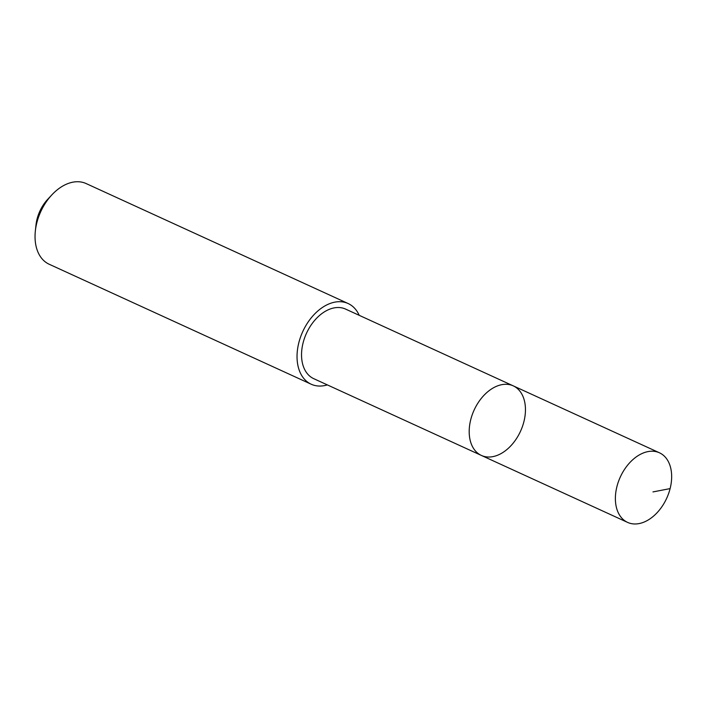 <?xml version="1.0" encoding="UTF-8"?>
<svg xmlns="http://www.w3.org/2000/svg" width="707" height="707" viewBox="0 0 707 707"><rect width="100%" height="100%" fill="white"/><g stroke="black" fill="none" stroke-linecap="round" stroke-linejoin="round"><path stroke-width="1.06" d="M481.396 455.441L313.74 378.669A38.258 25.505 -65.4 0 1 309.286 375.717A38.258 25.505 -65.4 0 1 308.261 329.709A38.258 25.505 -65.4 0 1 345.59 309.092L513.255 385.863A38.266 25.505 114.6 0 0 475.917 406.481A38.266 25.505 114.6 0 0 476.942 452.498A38.266 25.505 114.6 0 0 481.396 455.441A38.266 25.505 114.6 0 0 520.511 431.27A38.266 25.505 114.6 0 0 513.255 385.863A38.266 25.505 114.6 0 0 475.917 406.481A38.266 25.505 114.6 0 0 476.942 452.498A38.266 25.505 114.6 0 0 481.396 455.441L627.586 522.393A38.266 25.505 -65.4 0 1 623.141 519.451A38.266 25.505 -65.4 0 1 622.107 473.416A38.266 25.505 -65.4 0 1 659.454 452.798A38.266 25.505 -65.4 0 1 663.908 455.75A38.266 25.505 -65.4 0 1 664.933 501.776A38.266 25.505 -65.4 0 1 627.586 522.393M327.35 384.9A44.373 29.579 -65.4 0 1 311.186 384.219A44.373 29.579 -65.4 0 1 302.764 331.565A44.373 29.579 -65.4 0 1 348.136 303.533A44.373 29.579 -65.4 0 1 353.288 306.944A44.373 29.579 -65.4 0 1 359.209 315.322M311.186 384.219L49.19 264.25A44.373 29.579 -65.4 0 1 35.35 230.968A44.373 29.579 -65.4 0 1 51.894 194.832A44.373 29.579 -65.4 0 1 86.139 183.564L348.136 303.533M35.35 230.968L35.995 224.959A31.559 21.033 -65.4 0 1 47.767 199.25L51.894 194.832M652.968 491.922L670.112 488.599M513.255 385.863L659.454 452.798"/></g></svg>
